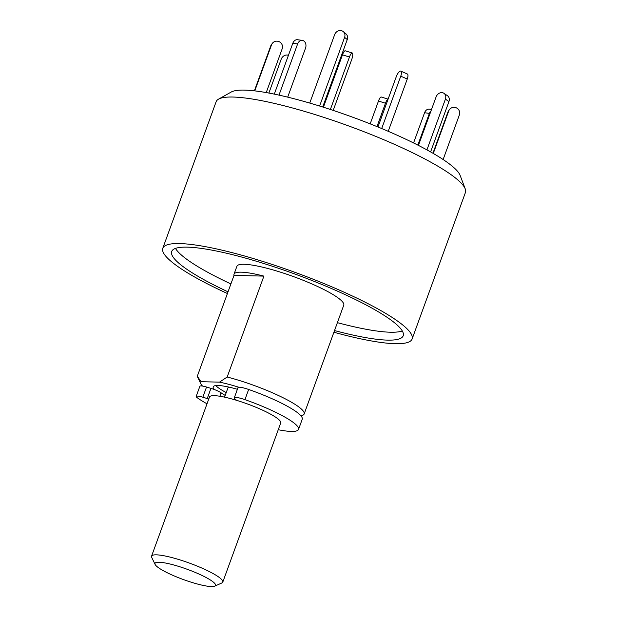 <?xml version="1.0" encoding="UTF-8"?>
<svg xmlns="http://www.w3.org/2000/svg" width="617" height="617" viewBox="0 0 617 617"><rect width="100%" height="100%" fill="white"/><g stroke="black" fill="none" stroke-linecap="round" stroke-linejoin="round"><path stroke-width="0.93" d="M227.411 293.522A132.655 22.582 20 0 1 162.795 248.258L216.127 101.736A132.655 22.582 20 0 1 218.565 99.136A132.655 22.582 20 0 1 233.002 97.039A132.655 22.582 20 0 1 368.411 133.442A132.655 22.582 20 0 1 465.241 188.918A132.655 22.582 20 0 1 465.442 192.473L412.11 339.003A132.655 22.582 20 0 1 333.897 332.247M465.241 188.918L460.128 175.382A123.115 20.955 -160 0 0 351.783 116.883A123.115 20.955 -160 0 0 231.182 92.056L218.565 99.136M162.795 248.258A132.655 22.582 20 0 1 179.663 243.568A132.655 22.582 20 0 1 323.856 283.504A132.655 22.582 20 0 1 412.11 339.003M334.514 330.558A123.184 20.97 -160 0 0 387.538 340.121A123.184 20.97 -160 0 0 403.202 335.764A123.184 20.97 -160 0 0 294.625 273.933A123.184 20.97 -160 0 0 171.696 251.505A123.184 20.97 -160 0 0 228.028 291.833M337.391 322.66A123.184 20.97 -160 0 0 390.414 332.224A123.184 20.97 -160 0 0 402.292 330.959M175.483 248.412A123.184 20.97 -160 0 0 230.897 283.936M202.523 386.065A51.165 8.707 20 0 1 200.934 383.975L197.533 376.956A56.857 9.679 20 0 1 197.286 376.293L234.013 275.39A56.857 9.679 20 0 1 234.028 274.187L236.905 266.289A56.857 9.679 20 0 1 244.131 264.277A56.857 9.679 20 0 1 305.924 281.398A56.857 9.679 20 0 1 343.754 305.184L304.15 413.984A56.857 9.679 20 0 1 302.777 415.256L301.096 416.012M234.028 274.187A56.857 9.679 20 0 1 241.255 272.174A56.857 9.679 20 0 1 263.906 276.115L227.179 377.018A56.857 9.679 20 0 1 304.15 413.984M197.286 376.293L201.119 381.699L219.505 382.139L227.179 377.018M263.906 276.115L234.013 275.39M219.505 382.139A51.165 8.707 20 0 1 238.879 387.252M200.934 383.975A51.165 8.707 20 0 1 201.119 381.699M214.469 389.574A37.899 6.448 20 0 1 213.197 386.836A37.899 6.448 20 0 1 218.017 385.494A37.899 6.448 20 0 1 237.391 389.288M236.758 400.379A9.479 1.612 20 0 1 235.2 399.222L234.614 398.582A11.368 1.936 20 0 1 234.29 397.818L237.992 387.646A11.368 1.936 20 0 1 248.643 389.466A56.857 9.679 20 0 1 302.237 419.244L298.528 429.424A56.857 9.679 20 0 1 278.252 429.717M207.019 403.796A56.857 9.679 20 0 1 197.078 397.603A9.479 1.612 20 0 1 196.175 396.423L199.877 386.25A9.479 1.612 20 0 1 206.525 387.036L210.945 388.371A9.479 1.612 20 0 1 221.11 392.821A33.164 5.646 -160 0 0 225.197 395.412M196.175 396.423A9.479 1.612 20 0 1 202.823 397.217L206.525 387.036M234.29 397.818A11.368 1.936 20 0 1 244.941 399.639A56.857 9.679 20 0 1 298.528 429.424M210.945 388.371L207.235 398.551A9.479 1.612 20 0 1 208.754 399.029M207.235 398.551L202.823 397.217M309.749 103.07L334.661 34.614A5.684 5.067 129.9 0 1 343.283 31.621A5.684 5.067 129.9 0 1 344.61 37.352L319.614 106.039M343.283 31.621L345.921 33.819A5.684 5.067 129.9 0 1 347.248 39.557L322.699 107.003M268.881 93.059L281.175 59.271A5.684 4.689 124.6 0 1 288.417 55.36M254.389 90.838L270.747 45.897A5.684 5.599 -144 0 1 271.472 44.54L272.259 43.452A5.684 5.599 -144 0 1 282.177 48.782L266.236 92.581M254.767 90.876L271.542 44.81A5.684 5.599 -144 0 1 272.259 43.452M274.303 94.123L292.813 43.267A5.684 4.365 -82 0 1 297.564 39.727L302.376 40.406A5.684 4.365 -82 0 1 305.531 48.118L287.692 97.147M278.992 95.126L297.618 43.954A5.684 4.365 -82 0 1 302.376 40.406M323.401 107.227L342.474 54.836A5.684 1.465 -72.6 0 1 345.25 50.802L352.238 52.985A5.684 1.465 -72.6 0 1 351.621 59.795L333.203 110.404M330.373 109.471L349.461 57.019A5.684 1.465 -72.6 0 1 352.238 52.985M381.699 128.544L400.757 76.176A5.684 1.99 -66.3 0 0 400.834 71.132A5.684 1.99 -66.3 0 0 396.345 76.493L377.959 127.002M388.232 131.305L407.259 79.03A5.684 1.99 -66.3 0 0 407.336 73.986L400.834 71.132M426.933 149.885L445.405 99.136A5.684 4.689 -55.4 0 0 443.978 93.329A5.684 4.689 -55.4 0 0 436.103 96.877L418.434 145.404M430.604 151.929L448.937 101.574A5.684 4.689 -55.4 0 0 447.51 95.758L443.978 93.329M443.129 159.533L459.364 114.947A5.684 5.599 36 0 0 449.446 109.618A5.684 5.599 36 0 0 448.721 110.975L433.265 153.448M449.446 109.618L448.652 110.698A5.684 5.599 36 0 0 447.934 112.055L432.941 153.255M430.982 110.944A5.684 4.365 98 0 0 429.386 113.397L417.848 145.103M431.514 109.487L429.332 109.178A5.684 4.365 98 0 0 424.573 112.718L413.567 142.959M388.085 99.175A5.684 1.465 107.4 0 0 385.478 103.232L376.972 126.593M388.101 99.144L381.26 97.008A5.684 1.465 107.4 0 0 378.483 101.041L370.177 123.863M226.231 392.574A37.899 6.448 20 0 1 215.749 385.579M224.565 397.147L227.958 387.838A23.685 4.034 20 0 1 229.054 387.137M155.114 564.447L151.713 557.421A37.899 6.448 20 0 1 151.558 556.179L209.487 397.016A37.899 6.448 20 0 1 214.307 395.674A37.899 6.448 20 0 1 255.507 407.089A37.899 6.448 20 0 1 280.72 422.938L222.791 582.109A37.899 6.448 20 0 1 221.873 582.957L214.755 586.15A32.215 5.484 -160 0 0 196.584 572.992A32.215 5.484 -160 0 0 159.086 562.249A32.215 5.484 -160 0 0 155.114 564.447A32.215 5.484 -160 0 0 183.38 579.556A32.215 5.484 -160 0 0 214.755 586.15M151.558 556.179A37.899 6.448 20 0 1 156.379 554.837A37.899 6.448 20 0 1 197.579 566.252A37.899 6.448 20 0 1 222.791 582.109M248.643 389.466L244.941 399.639M219.86 396.245L221.11 392.821M347.248 39.557L344.61 37.352M271.542 44.81L270.747 45.897M297.618 43.954L292.813 43.267M349.461 57.019L342.474 54.836M407.259 79.03L400.757 76.176M448.937 101.574L445.405 99.136M448.721 110.975L447.934 112.055M429.386 113.397L424.573 112.718M385.478 103.232L378.483 101.041M332.015 83.573L331.337 83.28M332.925 78.899L333.604 79.192"/></g></svg>

